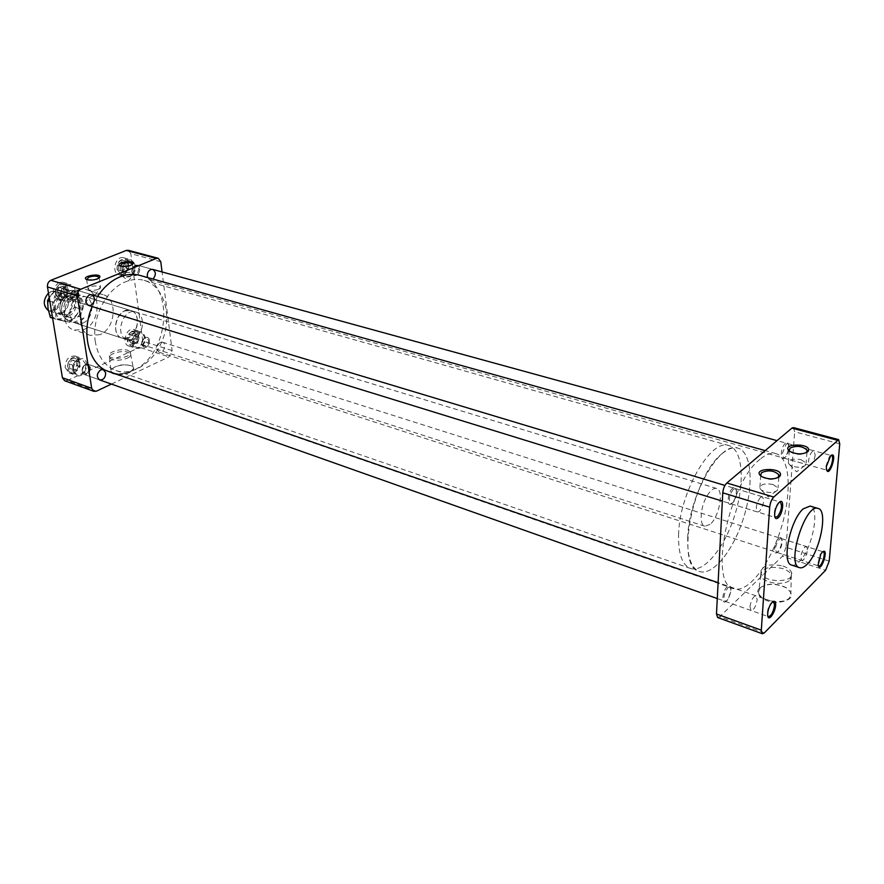 <?xml version="1.0" encoding="UTF-8"?>
<svg xmlns="http://www.w3.org/2000/svg" width="884" height="884" viewBox="0 0 884 884"><rect width="100%" height="100%" fill="white"/><g stroke="black" fill="none" stroke-linecap="round" stroke-linejoin="round"><path stroke-width="0.66" stroke-dasharray="4.42 3.31" d="M116.997 269.145L120.865 274.316C128.07 276.736 132.379 260.769 124.964 259.123C119.782 259.1 117.13 262.438 116.997 269.145M121.23 260.338C126.246 260.051 127.904 263.078 126.18 269.41C122.312 274.228 119.296 273.93 117.13 268.504C116.898 264.636 118.268 261.918 121.23 260.338M128.401 263.719L124.832 262.625L121.727 266.416L122.401 271.244L126.147 272.106L129.064 268.537L128.401 263.719L121.417 261.686L118.312 265.465L118.997 270.294L122.743 271.156L125.661 267.587L124.987 262.78M129.064 268.537L125.661 267.587M126.147 272.106L122.743 271.156M122.401 271.244L118.997 270.294M121.727 266.416L118.312 265.465M124.832 262.625L121.417 261.686M123.108 270.858L126.965 276.04C134.158 278.46 138.49 262.438 131.075 260.791L128.036 261.012C124.478 262.924 122.843 266.206 123.108 270.858M63.096 299.024C69.549 293.51 69.913 288.383 64.189 283.631C56.554 280.913 51.615 297.234 59.471 299.245L63.096 299.024M60.001 284.858C66.786 281.83 68.864 295.035 62.024 297.499C55.25 300.615 53.084 287.311 60.001 284.858M61.659 288.913L60.256 293.919L63.029 297.455L67.195 295.753L68.444 290.593L65.836 287.234L61.659 288.913L58.256 287.886L56.852 292.869L59.637 296.405L63.792 294.715L65.04 289.554L62.432 286.206L58.256 287.886M65.836 287.234L62.432 286.206M68.444 290.593L65.04 289.554M67.195 295.753L63.792 294.715M63.029 297.455L59.637 296.405M60.256 293.919L56.852 292.869M69.173 300.914C75.637 295.367 76.002 290.217 70.289 285.455L66.764 285.676C60.278 291.179 59.869 296.328 65.549 301.135L69.173 300.914M79.847 362.23L76.322 357.501C69.162 354.606 63.515 370.286 70.93 372.495C76.643 372.783 79.615 369.368 79.847 362.23M71.847 358.672C75.041 357.644 77.074 358.882 77.969 362.396C77.549 368.838 74.842 371.589 69.858 370.628C66.422 366.517 67.085 362.528 71.847 358.672M73.162 369.788L76.919 370.595L80.101 366.639L79.361 361.91L75.438 361.291L72.4 365.048L73.162 369.788L69.814 368.606L73.582 369.413L76.764 365.468L76.013 360.749L72.09 360.131L69.051 363.865L69.814 368.606M72.4 365.048L69.051 363.865M75.438 361.291L72.09 360.131M79.361 361.91L76.013 360.749M80.101 366.639L76.764 365.468M76.919 370.595L73.582 369.413M85.836 364.318L82.323 359.567L78.51 359.832C72.366 365.125 71.836 370.064 76.919 374.628C82.632 374.904 85.604 371.468 85.836 364.318M131.981 331.224C126.136 336.428 125.661 341.213 130.567 345.6C137.363 348.174 142.313 332.804 135.285 330.959L131.981 331.224M131.285 332.13C137.385 329.367 139.009 341.191 132.931 343.876C126.854 346.727 125.152 334.815 131.285 332.13M137.882 342.086L139.208 337.401L136.788 334.163L133.009 335.865L131.804 340.749L134.125 343.799L137.882 342.086L134.534 341.003L135.86 336.329L133.429 333.102L129.661 334.793L128.456 339.666L130.766 342.705L134.534 341.003M134.125 343.799L130.766 342.705M131.804 340.749L128.456 339.666M133.009 335.865L129.661 334.793M136.788 334.163L133.429 333.102M139.208 337.401L135.86 336.329M137.992 333.124C132.147 338.351 131.672 343.158 136.567 347.545L139.948 347.268C145.783 342.02 146.225 337.213 141.296 332.859L137.992 333.124M124.688 310.958L130.766 310.494C144.18 313.897 135.064 343.003 122.102 338.141C112.18 335.699 114.102 314.859 124.688 310.958M111.428 384.087L169.032 356.871L172.126 350.561L162.07 271.963M147.617 277.565L149.882 279.819L152.976 279.068M160.225 342.395C156.269 345.987 155.938 349.268 159.219 352.252C163.772 353.987 167.164 343.445 162.457 342.207L160.225 342.395M127.915 260.084L131.318 259.841L135.716 265.719C135.539 273.289 132.534 277.046 126.688 276.99C120.589 271.808 120.998 266.172 127.915 260.084M128.092 263.631L123.694 257.763C115.638 255.111 110.831 272.957 119.086 274.836C124.931 274.902 127.926 271.167 128.092 263.631M66.609 284.725L70.576 284.482C79.494 286.703 73.88 305.223 65.239 302.096C58.863 296.692 59.316 290.902 66.609 284.725M58.996 282.438C51.714 288.582 51.272 294.35 57.659 299.731C66.3 302.869 71.88 284.438 62.963 282.206L58.996 282.438M78.367 358.926L82.654 358.628C91.063 361.081 84.665 378.882 76.565 375.556L72.676 370.286C72.3 365.114 74.201 361.324 78.367 358.926M65.195 367.633L69.096 372.904C77.206 376.219 83.571 358.506 75.162 356.053C68.753 355.766 65.427 359.633 65.195 367.633M140.07 348.152L136.269 348.451C128.445 346.362 134.014 329.102 141.584 331.942C147.131 336.837 146.622 342.241 140.07 348.152M132.589 345.71C139.131 339.843 139.628 334.461 134.081 329.577C126.489 326.737 120.953 343.92 128.788 346.009L132.589 345.71M172.126 350.561L142.799 341.158L139.738 347.357L169.032 356.871M96.455 391.159L67.228 380.573L139.738 347.357M67.228 380.573L64.642 380.75M128.268 250.294L130.832 253.697L160.766 261.73M142.799 341.158L130.832 253.697M99.914 334.682L90.267 335.345C70.488 330.075 83.77 287.676 103.019 294.637C118.147 298.228 115.671 328.704 99.914 334.682M83.958 329.489C99.704 323.621 102.08 293.433 86.93 289.819C67.637 282.869 54.499 324.826 74.311 330.119L83.958 329.489M114.489 367.103L110.798 369.943C107.594 374.518 121.937 376.385 129.86 372.374C134.125 370.12 134.887 368.064 132.147 366.208C127.13 364.23 121.241 364.528 114.489 367.103M82.963 323.047C93.472 319.179 95.085 299.013 85.008 296.593L78.919 296.991C68.344 300.682 66.62 320.969 76.588 323.456L82.963 323.047M129.506 371.877C120.578 374.904 114.39 374.694 110.931 371.247L111.163 369.534C116.699 364.893 123.55 363.7 131.716 365.943L133.153 367.346C133.694 368.904 132.478 370.407 129.506 371.877M120.257 265.974L130.302 265.974L132.313 264.493M86.742 279.598L96.886 279.543L99.041 277.963M127.163 358.274C129.926 356.937 131.097 355.556 130.655 354.141L128.114 352.274C121.826 349.909 107.804 353.998 109.583 357.711L109.605 357.777C112.942 360.915 118.799 361.081 127.163 358.274M131.617 275.554C127.716 276.836 124.5 276.946 121.981 275.874L121.506 275.366C122.699 272.913 126.235 271.963 132.136 272.537L133.617 274.062L131.617 275.554M98.334 289.267C94.378 290.582 91.129 290.714 88.599 289.643L88.091 289.101C89.339 286.515 92.997 285.521 99.052 286.118L100.467 287.676L98.334 289.267M127.837 350.34L130.379 352.197C132.92 357.147 110.798 360.992 109.318 355.843C107.362 352.13 121.495 347.964 127.837 350.34M131.749 271.94L134.346 275.454C139.197 277.079 142.125 266.228 137.142 265.123C133.65 265.112 131.849 267.377 131.749 271.94L134.346 275.454C139.197 277.079 142.125 266.228 137.142 265.123C133.65 265.112 131.849 267.377 131.749 271.94M134.777 265.708L131.804 271.653C134.876 282.228 143.993 263.973 134.777 265.708M90.422 367.512L88.057 364.307C83.229 362.352 79.394 373.026 84.4 374.518C88.245 374.694 90.256 372.363 90.422 367.512L88.057 364.307C83.229 362.352 79.394 373.026 84.4 374.518C88.245 374.694 90.256 372.363 90.422 367.512M85.184 364.893C76.101 371.07 89.737 379.313 89.604 367.589C88.964 365.026 87.494 364.131 85.184 364.893M75.46 300.494C79.825 296.748 80.09 293.256 76.245 290.029C71.085 288.195 67.725 299.3 73.029 300.648L75.46 300.494C79.825 296.748 80.09 293.256 76.245 290.029C71.085 288.195 67.725 299.3 73.029 300.648L75.46 300.494M73.56 290.626C69.085 295.731 69.56 298.803 74.996 299.831C79.45 294.748 78.974 291.676 73.56 290.626M144.921 337.533C140.965 341.08 140.644 344.34 143.948 347.302C148.512 349.036 151.871 338.594 147.153 337.345L144.921 337.533C140.965 341.08 140.644 344.34 143.948 347.302C148.512 349.036 151.871 338.594 147.153 337.345L144.921 337.533M144.611 337.931C140.578 342.804 140.965 345.655 145.772 346.484C149.794 341.622 149.407 338.771 144.611 337.931C140.578 342.804 140.965 345.655 145.772 346.484C149.794 341.622 149.407 338.771 144.611 337.931M803.611 559.771L801.887 560.511C800.042 557.251 800.948 552.809 804.628 547.207L806.341 546.489C808.186 549.737 807.28 554.169 803.611 559.771M760.118 459.216C728.306 483.15 708.239 584.512 733.709 588.678C747.754 593.595 769.71 564.998 780.782 529.284C792.075 493.626 790.351 457.625 776.008 453.647C771.378 452.398 766.074 454.254 760.118 459.216M105.395 370.319L109.638 372.197C117.24 374.717 125.053 374.109 133.086 370.396C169.64 355.368 175.518 283.543 139.948 275.41M97.56 296.46L92.201 306.571M128.456 337.655L122.102 338.141C108.909 334.682 117.948 305.809 130.766 310.494C140.788 312.881 138.976 333.577 128.456 337.655M133.495 339.279L127.141 339.765C113.948 336.307 123.02 307.345 135.827 312.03C145.849 314.417 144.015 335.169 133.495 339.279M722.758 453.127C692.647 474.785 674.923 567.241 699.377 571.495C712.869 576.202 733.521 550.323 743.643 517.648C753.975 485.04 751.776 452 738.007 448.166C733.521 446.95 728.438 448.597 722.758 453.127M95.361 342.009C91.284 318.483 106.036 289.234 125.462 281.83C131.948 279.211 138.191 278.725 144.214 280.383C162.7 285.521 171.629 311.964 163.916 336.064C156.501 360.241 134.092 376.882 115.97 370.54C104.909 366.33 98.047 356.816 95.361 342.009M732.659 488.255C726.88 492.907 726.659 509.681 732.438 502.886C735.256 499.117 736.549 494.896 736.339 490.211C735.842 487.438 734.615 486.786 732.659 488.255M733.4 489.228L735.322 488.565L736.715 490.985C736.902 495.228 735.731 499.051 733.19 502.455L730.67 503.681C728.272 500.001 729.178 495.173 733.4 489.228M785.445 443.238C780.274 447.37 779.677 463.514 784.881 457.437C787.655 453.647 788.893 449.426 788.572 444.774C788.086 442.519 787.047 442.011 785.445 443.238M786.141 444.155L787.755 443.58L788.97 445.536C789.257 449.746 788.141 453.558 785.633 456.984L783.544 458.022L782.252 453.746L786.141 444.155M727.941 587.628L730.007 586.821L731.234 590.611L727.377 600.346L725.123 601.33C723.024 597.938 723.963 593.374 727.941 587.628M727.234 586.678C721.896 591.396 721.267 606.579 726.615 600.755C729.532 597.098 730.946 592.91 730.836 588.203C730.383 585.551 729.178 585.042 727.234 586.678M779.29 539.163L781.025 538.466L782.086 540.246C782.274 544.433 781.08 548.179 778.517 551.494L776.627 552.323C774.693 549.063 775.577 544.677 779.29 539.163M778.616 538.257C773.809 542.5 772.914 557.174 777.765 551.903C780.594 548.246 781.909 544.102 781.71 539.472C781.268 537.284 780.229 536.886 778.616 538.257M773.014 484.498L778.042 487.957L777.246 490.565C772.439 493.217 767.168 493.073 761.422 490.145L759.864 488.288C760.284 484.288 764.671 483.029 773.014 484.498M761.444 476.388L762.616 477.327C768.196 479.946 773.301 480.056 777.953 477.658M801.092 459.691L806.142 463.039L805.412 465.404C800.65 467.956 795.445 467.78 789.777 464.896L788.362 463.205C788.793 459.492 793.036 458.332 801.092 459.691M789.898 451.392L791.036 452.321C796.606 454.928 801.689 455.061 806.285 452.707M791.644 565.075C793.777 565.716 796.23 564.677 799.014 561.97C812.042 550.202 820.573 507.924 810.131 506.079M830.772 455.591L829.501 456.52L825.943 465.956L826.584 469.923M772.638 601.827L771.268 602.744C768.55 606.214 767.224 610.17 767.29 614.623L767.809 616.203M822.617 551.815L820.142 554.367L817.711 564.312L818.23 565.649M764.362 632.867L719.72 616.712L782.473 556.213L825.623 570.235M719.72 616.712L717.653 617.529M793.412 427.58L794.661 431.768L839.745 443.867M829.203 561.152L786.042 547.318L794.661 431.768M786.042 547.318L782.473 556.213M759.544 588.103L759.378 588.269C753.522 593.926 764.472 602.689 777.555 602.501C791.942 600.534 795.07 595.739 786.926 588.114C776.34 583.086 767.213 583.086 759.544 588.103M760.141 587.783C767.522 582.954 776.318 582.954 786.517 587.794L790.893 592.578L789.567 597.86C783.467 604.954 759.942 600.998 758.571 592.744L760.141 587.783M790.064 579.915L791.324 575.009C790.208 572.302 787.379 570.169 782.804 568.589C769.08 565.76 761.699 567.97 760.671 575.208L760.726 575.407C762.384 582.998 784.362 586.435 790.064 579.915M782.992 566.047C787.699 567.683 790.561 569.882 791.589 572.655C795.666 583.097 763.4 583.274 760.892 572.865C761.676 565.506 769.036 563.241 782.992 566.047M779.445 502.145L777.975 503.25C775.323 506.83 774.086 510.853 774.251 515.306L774.859 517.041M687.719 537.925C688.459 495.869 720.206 440.475 738.007 448.166C751.776 452 753.975 485.04 743.643 517.648C733.521 550.323 712.869 576.202 699.377 571.495C691.189 568.147 687.299 556.953 687.719 537.925M678.581 534.897C679.177 492.974 710.957 437.867 728.913 445.602C742.803 449.459 745.146 482.41 734.847 514.897C724.781 547.45 704.062 573.175 690.448 568.423C682.183 565.053 678.227 553.881 678.581 534.897M710.018 524.444L704.813 526.223C699.134 525.019 700.283 507.195 706.857 496.222C710.349 490.399 713.609 487.802 716.637 488.454C724.261 489.902 719.167 517.228 710.018 524.444M73.814 294.361L75.98 293.875L80.477 295.245L69.88 299.599L65.383 298.217L66.444 297.378C58.344 304.328 60.985 320.406 70.057 320.096L77.361 317.013C85.262 310.118 82.853 294.306 73.814 294.361L66.444 297.378M80.477 295.245C76.632 294.516 73.096 295.974 69.88 299.599M70.389 297.499C62.477 300.251 61.217 315.378 68.709 317.234C78.488 320.87 85.085 299.809 74.985 297.212L70.389 297.499M48.443 310.66L49.371 311.035C59.173 314.671 65.681 293.875 55.57 291.267L50.974 291.532L48.476 293.057M50.576 292.14C40.951 295.93 43.979 313.908 53.482 309.842C62.952 306.041 60.101 288.25 50.576 292.14M65.383 298.217C59.339 308.317 60.267 315.82 68.167 320.737L73.494 322.406L83.991 317.942L79.505 316.516L77.361 317.013M73.494 322.406C77.35 323.036 80.842 321.555 83.991 317.942M79.505 316.516C85.516 306.383 84.521 298.891 76.532 294.018L75.98 293.875M70.057 320.096L69.007 320.958M74.996 299.831C79.394 294.77 78.919 291.698 73.56 290.626C69.14 295.709 69.626 298.781 74.996 299.831M760.417 497.383L762.306 496.697C764.616 500.366 763.688 505.228 759.522 511.284L757.599 511.991C755.29 508.3 756.24 503.427 760.417 497.383M131.804 271.653C134.965 276.349 137.351 275.377 138.954 268.725C135.804 264.007 133.418 264.99 131.804 271.653M815.192 455.105C814.153 461.337 812.33 464.752 809.711 465.382L808.495 461.083C809.534 454.84 811.357 451.404 813.976 450.774L815.192 455.105M89.604 367.589C86.245 363.136 83.759 364.274 82.135 370.993C85.505 375.424 87.991 374.286 89.604 367.589M749.941 606.744C751.069 600.125 753.091 596.49 756.019 595.838L757.179 599.639C756.052 606.236 754.03 609.872 751.091 610.524L749.941 606.744M62.421 312.593L58.112 312.848C49.018 310.45 54.941 291.543 63.77 294.759C70.344 300.262 69.891 306.207 62.421 312.593M61.957 313.279C72.256 309.102 69.206 289.687 58.841 293.941C48.366 298.096 51.626 317.743 61.957 313.279M68.687 314.594C76.168 308.162 76.621 302.195 70.057 296.692C61.239 293.477 55.283 312.461 64.366 314.859L68.687 314.594M69.427 315.665C59.095 320.163 55.869 300.438 66.344 296.251C76.709 291.952 79.737 311.455 69.427 315.665M63.77 321.113C59.372 319.886 56.631 316.549 55.548 311.102C54.819 305.499 56.2 300.416 59.703 295.842C63.416 291.565 67.527 289.897 72.013 290.836C76.378 292.173 79.052 295.543 80.057 300.936C80.742 306.45 79.383 311.466 75.958 315.975C72.333 320.229 68.267 321.942 63.77 321.113L69.659 322.406L75.958 315.975L80.455 308.991L80.057 300.936L77.858 292.295L64.3 288.814L59.703 295.842L53.272 302.35L55.548 311.102L56.035 319.234L63.77 321.113M50.344 317.389L63.979 320.572L68.488 313.599C64.875 317.831 60.808 319.533 56.311 318.704C51.902 317.466 49.15 314.14 48.079 308.715C47.327 303.135 48.697 298.074 52.2 293.532C55.913 289.278 60.013 287.62 64.499 288.56C68.875 289.908 71.56 293.256 72.565 298.637C73.261 304.129 71.902 309.113 68.488 313.599L74.753 307.212L72.565 298.637L72.134 290.56L58.576 287.09L49.239 297.654M58.576 287.09L64.3 288.814M49.836 301.267L53.272 302.35M52.609 318.118L56.035 319.234M63.979 320.572L69.659 322.406M74.753 307.212L80.455 308.991M72.134 290.56L77.858 292.295M120.865 274.316L126.965 276.04M124.964 259.123L131.075 260.791M59.471 299.245L65.549 301.135M64.189 283.631L70.289 285.455M70.93 372.495L76.919 374.628M76.322 357.501L82.323 359.567M130.567 345.6L136.567 347.545M135.285 330.959L141.296 332.859M119.086 274.836L126.688 276.99M123.694 257.763L131.318 259.841M57.659 299.731L65.239 302.096M62.963 282.206L70.576 284.482M69.096 372.904L76.565 375.556M75.162 356.053L82.654 358.628M128.788 346.009L136.269 348.451M134.081 329.577L141.584 331.942M103.019 294.637L86.93 289.819M90.267 335.345L74.311 330.119M135.827 312.03L85.008 296.593M127.141 339.765L76.588 323.456M120.732 266.371L119.837 265.764M87.218 279.985L86.289 279.377M109.583 357.711L110.931 371.247M130.622 354.075L133.153 367.346M120.158 265.797L121.506 275.366M132.368 264.305L133.617 273.476M86.621 279.388L88.091 289.101M99.096 277.742L100.478 287.057M130.655 354.141L130.379 352.197M109.605 357.777L109.318 355.843M121.981 275.874L128.478 280.957L133.617 274.062M88.599 289.643L95.284 294.726L100.467 287.676M152.711 269.388L137.142 265.123L152.711 269.388M149.882 279.819L809.711 465.382M103.34 369.611L88.057 364.307L103.34 369.611M99.649 379.91L84.4 374.518L99.649 379.91M91.781 294.715L76.245 290.029L91.781 294.715M88.533 305.433L73.029 300.648L88.533 305.433M162.457 342.207L806.341 546.489M159.219 352.252L801.887 560.511M776.008 453.647L765.201 450.619M733.709 588.678L109.638 372.197M115.97 370.54L690.448 568.423M144.214 280.383L728.913 445.602M736.715 490.985L736.339 490.211M733.19 502.455L732.438 502.886M788.97 445.536L788.572 444.774M785.633 456.984L784.881 457.437M731.201 588.998L730.836 588.203M727.377 600.346L726.615 600.755M782.086 540.246L781.71 539.472M778.517 551.494L777.765 551.903M761.422 490.145L768.34 497.007L777.854 489.846M762.616 477.327L761.665 476.531M760.704 475.272L759.864 488.288M778.804 477.194L778.042 487.957M789.777 464.896L796.572 471.835L805.965 464.752M791.036 452.321L790.086 451.514M789.301 450.442L788.362 463.205M806.993 452.332L806.142 463.039M825.999 468.476L826.429 469.293M829.501 456.52L830.308 456.045M767.29 614.623L767.677 615.474M771.268 602.744L772.086 602.313M817.711 564.312L818.12 565.141M821.424 552.599L822.242 552.168M783.544 458.022L827.104 470.266M787.755 443.58L831.402 455.558M725.123 601.33L768.362 616.634M730.007 586.821L773.323 601.827M776.627 552.323L818.661 565.948M781.025 538.466L823.148 551.826M759.975 587.937L759.378 588.269M760.671 575.208L758.571 592.744M791.324 575.009L790.893 592.578M791.39 575.208L791.589 572.655M760.726 575.407L760.892 572.865M730.67 503.681L775.511 517.527M735.322 488.565L780.263 502.101M774.251 515.306L774.671 516.134M777.975 503.25L778.782 502.786M74.985 297.212L55.57 291.267M68.709 317.234L49.371 311.035M716.637 488.454L76.532 294.018M704.813 526.223L68.167 320.737M762.306 496.697L724.935 485.438M757.599 511.991L722.35 501.118M813.976 450.774L777.036 440.641M756.019 595.838L718.106 582.689M751.091 610.524L717.289 598.556M58.112 312.848L64.366 314.859M63.77 294.759L70.057 296.692"/><path stroke-width="1.33" d="M162.07 271.963L160.766 261.73L158.236 258.272L156.313 258.426L80.731 289.256C78.234 290.604 77.096 292.858 77.317 296.029L91.682 388.308L93.881 391.347L96.455 391.159L111.428 384.087M152.976 279.068C156.181 275.023 156.092 271.808 152.711 269.388L150.656 269.554C148.258 270.869 147.142 273.112 147.297 276.283L147.617 277.565M100.765 369.799C96.61 373.446 96.234 376.816 99.649 379.91C103.494 380.076 105.505 377.722 105.693 372.827L103.34 369.611L100.765 369.799M89.383 294.869C85.008 298.659 84.72 302.173 88.533 305.433L90.964 305.278C95.339 301.477 95.616 297.952 91.781 294.715L89.383 294.869M93.881 391.347L64.642 380.75L62.421 377.744L91.682 388.308M77.317 296.029L47.471 286.935L62.421 377.744M47.471 286.935C47.228 283.819 48.355 281.609 50.852 280.294L80.731 289.256M156.313 258.426L126.346 250.426L50.852 280.294M126.346 250.426L128.268 250.294L158.236 258.272M97.339 278.88C92.942 280.339 89.251 280.504 86.289 279.377C80.897 276.139 101.815 272.725 99.748 277.178L97.339 278.88M130.766 265.322C126.423 266.747 122.777 266.891 119.837 265.764C114.655 262.603 135.02 259.476 133.02 263.73L130.766 265.322M132.313 264.493L132.313 263.929C130.412 262.371 127.042 262.316 122.202 263.741L120.257 265.974M99.041 277.963L99.041 277.355C97.13 275.775 93.715 275.72 88.798 277.189L86.742 279.598M765.201 450.619L139.948 275.41C133.506 273.642 126.821 274.15 119.87 276.935C111.207 280.582 103.771 287.09 97.56 296.46M92.201 306.571C81.251 331.279 87.881 361.49 105.395 370.319M779.434 476.719C774.218 479.647 768.295 479.592 761.665 476.531C749.267 467.603 785.489 466.896 779.942 476.178L779.434 476.719M777.953 477.658L778.959 474.918C774.329 470.454 768.516 469.702 761.533 472.664L760.704 475.272L761.444 476.388M807.678 451.823C802.506 454.641 796.639 454.542 790.086 451.514C778.528 443.105 813.39 442.751 808.142 451.337L807.678 451.823M806.285 452.707L807.158 450.265C802.584 445.989 796.893 445.26 790.064 448.077L789.301 450.442L789.898 451.392M818.087 508.455L810.131 506.079L803.236 508.841C790.064 519.969 781.224 563.406 791.644 565.075L799.534 567.661C785.876 565.02 805.357 502.83 818.087 508.455C828.43 510.278 819.833 552.677 806.86 564.522C804.086 567.252 801.644 568.301 799.534 567.661M761.312 630.17L762.362 633.751L764.362 632.867L825.623 570.235L829.203 561.152L839.745 443.867L838.629 439.635L773.765 497.062C771.555 499.438 770.196 502.786 769.688 507.129L761.312 630.17L716.482 613.982L717.653 617.529L762.362 633.751M820.805 554.124L822.242 552.168C829.943 545.649 820.639 574.943 818.12 565.141L820.805 554.124M775.456 602.987C777.091 609.529 768.472 623.43 767.677 615.474C767.61 610.546 769.08 606.159 772.086 602.313C773.798 600.711 774.914 600.932 775.456 602.987M830.695 455.658L826.374 466.498L826.429 469.293C829.137 479.647 838.419 449.956 830.695 455.658M779.268 502.3L778.782 502.786C775.854 506.764 774.483 511.206 774.671 516.134C775.146 518.764 776.318 519.317 778.163 517.792C783.334 513.383 784.517 497.217 779.268 502.3M826.584 469.923L827.104 470.266C830.319 471.548 834.839 456.133 831.402 455.558L830.772 455.591M767.809 616.203L768.362 616.634C771.246 615.949 773.268 612.292 774.428 605.65L774.318 603.352L772.638 601.827M818.23 565.649L818.661 565.948C821.645 567.274 826.341 552.478 823.148 551.826L822.617 551.815M769.688 507.129L722.78 492.819L716.482 613.982M722.78 492.819C723.211 488.565 724.56 485.283 726.825 482.984L773.765 497.062M837.192 440.188L791.909 428.099L726.825 482.984M791.909 428.099L793.412 427.58L838.629 439.635M774.859 517.041L777.412 516.797C781.555 510.676 782.506 505.77 780.263 502.101L779.445 502.145M48.476 293.057C42.896 299.886 42.874 305.753 48.443 310.66M49.239 297.654L47.57 300.56L48.079 308.715L50.344 317.389L52.609 318.118M47.57 300.56L49.836 301.267M132.445 264.393L133.02 263.73M99.152 277.874L99.748 277.178M778.605 477.017L779.942 476.178M778.959 474.918L778.837 476.664M806.827 452.166L808.142 451.337M807.158 450.265L807.026 451.868M724.935 485.438L91.781 294.715M722.35 501.118L88.533 305.433M777.036 440.641L152.711 269.388M718.106 582.689L103.34 369.611M717.289 598.556L99.649 379.91"/></g></svg>

